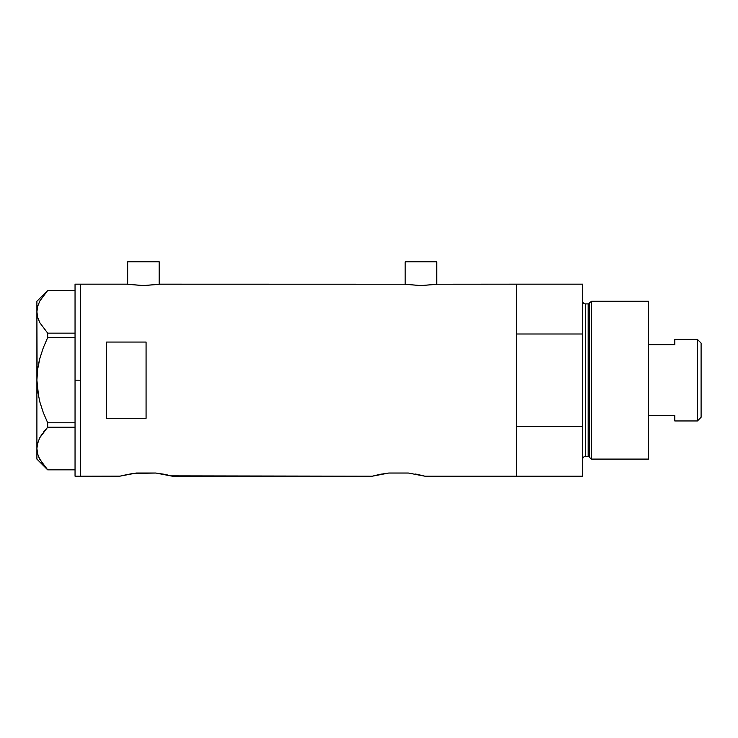<?xml version="1.0" encoding="UTF-8"?>
<svg xmlns="http://www.w3.org/2000/svg" width="738" height="738" viewBox="0 0 738 738"><rect width="100%" height="100%" fill="white"/><g stroke="black" fill="none" stroke-linecap="round" stroke-linejoin="round"><path stroke-width="1.11" d="M159.214 284.278L159.214 261.805L127.656 261.805L127.656 284.278L127.656 261.805L159.214 261.805L159.214 284.278M436.739 284.278L436.739 261.805L405.171 261.805L405.171 284.278L405.171 261.805L436.739 261.805L436.739 284.278M159.556 284.222L404.83 284.222L159.878 284.167L143.43 285.588L126.991 284.167L80.304 284.167L80.304 476.195L119.759 476.195L136.281 473.04L155.847 473.04L172.369 476.195L372.284 476.195L388.806 473.04L408.382 473.04L424.894 476.195L516.443 476.195L516.443 284.167L437.071 284.222L516.443 284.167L516.443 334L582.725 334L582.725 284.167L582.725 426.361L516.443 426.361L516.443 476.195L424.894 476.195M437.081 284.222L420.946 285.588L404.83 284.222M380.43 474.285L388.806 473.04L408.382 473.04L424.608 476.111M379.258 474.525L372.284 476.195L171.151 475.862M167.84 475.051L165.404 474.525L167.821 475.051M132.775 473.473L155.847 473.04L164.242 474.294M106.604 418.298L106.604 342.063L146.069 342.063L146.069 418.298L106.604 418.298L106.604 342.063L146.069 342.063L146.069 418.298L106.604 418.298M126.991 284.167L80.304 284.167L80.304 380.181L80.304 284.628L80.304 380.181L75.045 380.181L80.304 380.181L80.304 476.195L80.304 389.59L80.304 476.195L120.054 476.111M120.931 475.881L132.766 473.473M127.895 474.285L126.724 474.525M160.063 473.575L159.39 473.473M162.554 473.98L164.057 474.257M412.597 473.575L411.869 473.464M415.088 473.98L416.583 474.257M423.723 475.881L416.767 474.294M516.443 476.195L516.443 284.167L516.443 334L582.725 334L582.725 476.195L516.443 476.195L582.725 476.195L582.725 426.361L516.443 426.361L516.443 476.195M380.633 474.248L382.109 473.98M388.806 473.04L386.887 473.261M136.281 473.04L135.764 473.095M172.369 476.195L171.198 475.881M436.14 284.37L420.946 285.588L405.771 284.37M158.624 284.37L143.43 285.588L128.255 284.37M75.045 476.195L75.045 284.167L75.045 476.195L80.304 476.195M38.69 456.979L43.311 464.746L47.675 469.829L75.045 469.829L47.675 469.829L39.907 459.516L37.684 454.101L36.9 448.519L37.666 443.031L39.861 437.616L47.675 427.21L47.675 422.791L75.045 422.791L47.675 422.791L43.302 412.607L39.87 402.026L37.666 391.223L39.88 402.072L43.293 412.588L39.87 402.026L37.666 391.223L36.9 380.181L37.666 369.138L36.9 380.181L37.675 369.083L39.88 358.29L43.293 347.773L47.675 337.561L47.675 333.142L75.045 333.142L47.675 333.142L39.907 322.829L37.684 317.423L36.9 311.842L37.666 306.344L39.861 300.929L47.675 290.532L75.045 290.532L47.675 290.532L39.861 300.929L37.666 306.344L36.9 311.842L37.675 317.377M37.675 369.083L39.88 358.29L43.293 347.773L47.675 337.561L47.675 333.142L39.907 322.829L37.684 317.423L36.9 311.842L37.666 317.358M47.675 337.561L43.302 347.755L47.675 337.561L75.045 337.561L47.675 337.561M39.87 358.317L39.308 360.55M38.644 396.841L36.9 380.181L36.9 448.519L37.666 443.031L39.861 437.616L47.675 427.21L39.907 437.533L37.675 442.984M39.88 402.072L43.293 412.588L47.675 422.791L47.675 427.21L75.045 427.21L47.675 427.21L43.311 432.302M39.907 459.516L37.684 454.101L36.9 448.519L36.9 459.091L36.9 380.642M42.878 464.165L43.422 464.885M38.68 440.088L37.094 445.743M42.518 433.372L39.889 437.569M37.094 374.609L36.9 311.842L36.9 380.181M37.675 369.12L37.444 370.91M39.87 358.327L38.81 362.709M36.9 301.261L36.9 311.842L36.9 301.261L47.638 290.532M37.204 308.392L37.085 309.157M591.599 301.261L589.441 302.921L589.441 457.44L591.599 459.091L591.599 301.261L591.599 459.091L648.49 459.091L648.49 301.261L591.599 301.261L648.49 301.261L648.49 459.091L591.599 459.091L589.441 457.44A1.319 1.319 0 0 0 588.177 456.462A1.319 1.319 0 0 1 589.441 457.44L589.441 302.921A1.319 1.319 0 0 1 588.177 303.899L585.354 303.899A2.629 2.629 0 0 1 582.725 301.261A2.629 2.629 0 0 0 585.354 303.899L585.354 456.462L588.177 456.462L588.177 303.899A1.319 1.319 0 0 0 589.441 302.921L591.599 301.261M582.725 459.091A2.629 2.629 0 0 1 585.354 456.462A2.629 2.629 0 0 0 582.725 459.091M588.177 456.462L585.354 456.462L585.354 303.899L588.177 303.899L588.177 456.462M697.419 420.955L701.1 417.265L701.1 343.087L697.419 339.406L697.419 420.955L697.419 339.406L674.8 339.406L674.8 344.701L648.49 344.701L674.8 344.701L674.8 339.406L697.419 339.406L701.1 343.087L701.1 417.265L697.419 420.955L674.8 420.955L697.419 420.955M674.8 420.614L674.8 415.651L648.49 415.651L674.8 415.651L674.8 420.955M75.045 284.167L80.304 284.167M36.9 459.091L47.638 469.829M516.443 284.167L582.725 284.167"/></g></svg>
